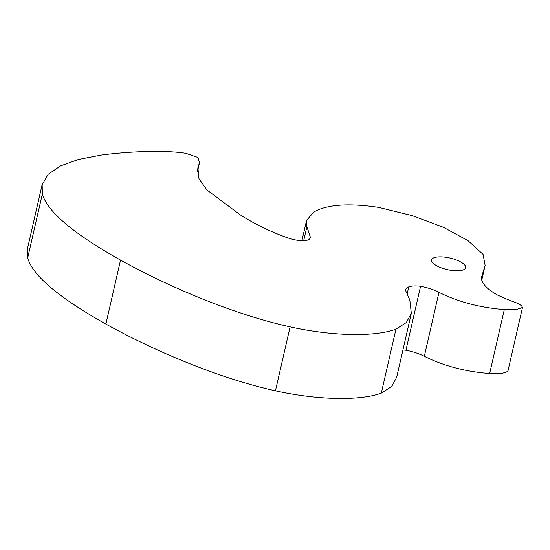 <?xml version="1.0" encoding="UTF-8"?>
<svg xmlns="http://www.w3.org/2000/svg" width="550" height="550" viewBox="0 0 550 550"><rect width="100%" height="100%" fill="white"/><g stroke="black" fill="none" stroke-linecap="round" stroke-linejoin="round"><path stroke-width="0.82" d="M461.684 270.339A17.442 5.94 -167.1 0 1 442.166 268.132A17.442 5.94 -167.1 0 1 431.606 259.916A17.442 5.94 -167.1 0 1 449.941 258.019A17.442 5.94 -167.1 0 1 465.616 267.706A17.442 5.94 -167.1 0 1 461.684 270.339M504.322 309.561L516.381 309.588L522.5 307.478L521.702 305.876C519.042 303.875 515.357 302.177 510.634 300.788L497.874 295.24C486.853 289.087 481.374 283.154 481.449 277.441L485.127 265.382L483.086 254.396L467.974 240.604L443.272 227.219L412.39 215.676L378.764 207.398C348.968 202.943 327.387 204.428 314.016 211.874L306.597 220.296L306.893 226.696L310.509 237.607L309.141 239.594C303.545 241.711 295.309 240.742 284.426 236.686C268.338 230.67 253.626 223.396 240.288 214.857L206.738 189.791L198.956 178.558L197.904 167.661L199.519 162.601L197.931 157.451L185.804 153.292C162.669 149.655 125.723 151.779 100.891 155.114L78.437 159.459L60.576 165.873L48.187 174.281L42.151 184.601L42.377 193.82C47.547 213.909 81.517 238.253 120.546 260.081C160.868 282.638 227.638 312.984 290.097 326.858C331.251 336.002 374.282 337.205 395.966 329.168L406.34 322.527L411.338 313.28L409.819 299.963L405.24 289.699L408.781 286.811C411.971 285.842 415.91 285.663 420.592 286.282C427.467 287.581 433.592 289.596 438.976 292.332C458.384 301.978 480.164 307.718 504.322 309.561L489.672 373.519C465.52 371.676 443.733 365.936 424.332 356.283C418.949 353.554 412.816 351.539 405.948 350.24L402.944 349.938M411.338 313.28L396.694 377.238L391.696 386.478L381.315 393.126C359.638 401.156 316.601 399.953 275.454 390.816C212.988 376.942 146.224 346.589 105.896 324.039C66.866 302.204 32.904 277.867 27.727 257.778L27.5 248.559L42.151 184.601M522.5 307.478L507.849 371.429L501.731 373.546L489.672 373.519M306.893 226.696L303.648 240.873M198.433 165.811L197.581 169.517M42.377 193.82L27.727 257.778M120.546 260.081L105.896 324.039M290.097 326.858L275.454 390.816M395.966 329.168L381.315 393.126M408.781 286.811L406.911 294.986M420.592 286.282L405.948 350.24M438.976 292.332L424.332 356.283M485.127 265.382L481.738 280.177M306.597 220.296L301.895 240.811M199.519 162.601L197.471 171.524"/></g></svg>
